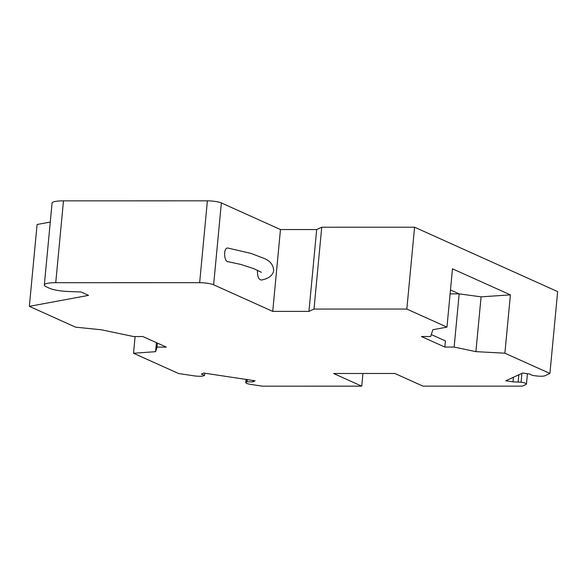 <?xml version="1.0" encoding="UTF-8"?>
<svg xmlns="http://www.w3.org/2000/svg" width="587" height="587" viewBox="0 0 587 587"><rect width="100%" height="100%" fill="white"/><g stroke="black" fill="none" stroke-linecap="round" stroke-linejoin="round"><path stroke-width="0.88" d="M450.112 293.867L459.166 293.867L454.14 347.071L444.851 347.071L445.438 340.937L431.298 334.575M50.269 222.055L37.084 224.498L29.35 306.348L75.598 327.164L101.382 329.784L133.587 336.549L142.868 336.549L166.326 347.108L157.045 347.108L155.592 351.679L133.52 353.242L178.543 373.508L193.791 375.805A7.836 1.409 5.4 0 0 203.638 375.805L204.592 375.372L201.37 374.132L203.74 373.046L255.125 380.802L252.755 381.895L247.083 381.785L246.129 382.225A7.836 1.409 5.4 0 0 245.74 382.607A7.836 1.409 5.4 0 0 251.104 384.463L262.396 386.165L361.731 386.158L333.592 373.486L394.868 373.479L423.014 386.151L522.357 386.136L526.062 384.434A7.836 1.409 5.4 0 0 526.451 384.052A7.836 1.409 5.4 0 0 521.087 382.188L513.001 381.866L505.789 380.772L522.679 373.009L529.892 374.095L532.167 375.335L535.051 375.768A7.836 1.409 5.4 0 0 544.897 375.768L549.916 373.464L504.886 353.198L475.903 351.642L454.14 347.071M549.916 373.464L557.65 291.614L414.576 227.206L321.735 227.22L316.679 229.546L280.469 229.546L221.365 202.941A10.449 1.878 -174.6 0 0 207.387 200.835L63.484 200.849A20.897 3.757 -174.6 0 0 52.067 203.102L44.326 284.959A20.897 3.757 -174.6 0 0 46.556 286.926L49.763 288.371A15.673 2.818 -174.6 0 0 68.011 291.482L81.028 291.988L88.534 295.371L29.35 306.348M261.538 280.006L261.435 280.028C258.757 279.742 257.429 276.741 257.451 271.011L257.576 270.291M228.534 261.787L228.38 261.765C223.786 262.389 223.082 246.606 228.189 248.118L228.284 248.132M444.851 347.071L421.4 336.512L430.682 336.512L432.824 329.747L446.964 327.12L406.835 309.063L313.994 309.07L308.945 311.396L272.735 311.396L213.624 284.79A10.449 1.878 -174.6 0 0 199.653 282.685L55.743 282.699A20.897 3.757 -174.6 0 0 44.326 284.959M280.469 229.546L272.735 311.396M316.679 229.546L308.945 311.396M321.735 227.22L313.994 309.07M450.478 289.956L459.166 293.867L481.083 296.846L510.404 294.879L452.482 268.802L446.964 327.12M510.404 294.879L504.886 353.198M414.576 227.206L406.835 309.063M135.098 336.549L133.52 353.242M362.935 373.486L361.731 386.158M481.083 296.846L475.903 351.642M156.443 342.661L155.592 351.679M157.419 343.094L157.045 347.108M518.857 374.763L518.196 381.755M513.442 377.258L513.001 381.866M204.79 373.2L204.592 375.372M252.887 380.464L252.755 381.895M247.288 379.62L247.083 381.785M221.365 202.941L213.624 284.79M207.387 200.835L199.653 282.685M63.484 200.849L55.743 282.699M521.924 373.354L521.087 382.188M246.393 379.488L246.129 382.225M261.376 272.302L253.841 268.663L240.714 264.414L228.387 261.758M261.428 280.028C268.633 278.678 272.713 275.552 273.681 270.651C273.329 264.355 269.455 260.026 262.066 257.656L251.104 253.43L228.189 248.118M527.427 373.721L526.451 384.052M246.041 379.429L245.74 382.607"/></g></svg>
